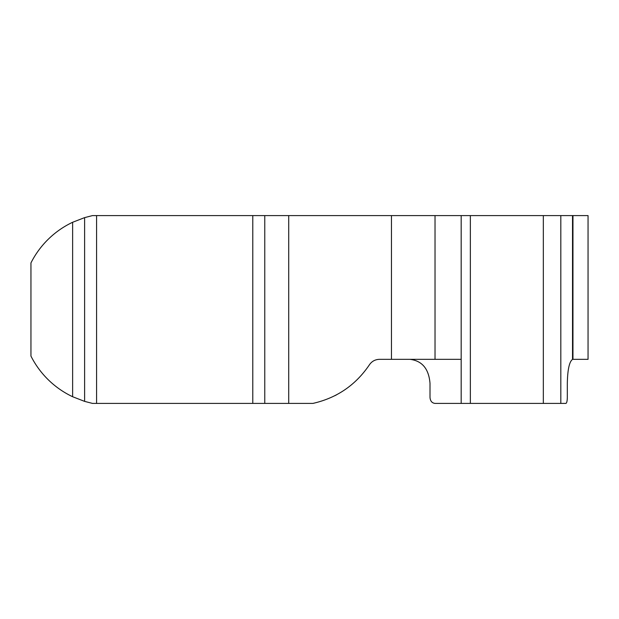<?xml version="1.0" encoding="UTF-8"?>
<svg xmlns="http://www.w3.org/2000/svg" width="619" height="619" viewBox="0 0 619 619"><rect width="100%" height="100%" fill="white"/><g stroke="black" fill="none" stroke-linecap="round" stroke-linejoin="round"><path stroke-width="0.93" d="M572.962 359.329L588.05 359.329L588.05 215.59L572.962 215.59L572.962 359.329L572.529 359.329M461.178 359.329L379.47 359.329C375.215 359.461 371.872 361.264 369.442 364.753C355.685 385.088 336.837 397.971 312.897 403.41L314.065 403.155M288.725 215.59L264.77 215.59L264.77 403.41L288.725 403.41L288.725 215.59L435.025 215.59L435.025 359.329M84.61 401.375L92.486 403.41L264.77 403.41L264.77 215.59L92.486 215.59L84.61 217.625L84.61 401.375L72.632 396.733A89.546 89.546 0 0 1 30.95 356.08L30.95 262.92A89.546 89.546 0 0 1 72.632 222.267L84.61 217.625M312.897 403.41L288.725 403.41M391.463 359.329L391.463 215.59M560.822 403.41L560.822 215.59L572.529 215.59L572.529 359.399C569.341 361.635 567.6 369.605 567.321 383.285L567.321 397.421C567.236 401.05 566.764 403.046 565.905 403.41L470.355 403.41L470.355 215.59L435.025 215.59M470.355 215.59L560.822 215.59M572.529 215.59L572.962 215.59M336.635 394.783L334.794 395.734M470.355 403.41L435.025 403.41C431.977 403.046 430.306 401.05 430.004 397.421L430.004 383.285C428.789 368.762 422.088 360.776 409.902 359.329M252.784 403.41L252.784 215.59M96.587 403.41L96.587 215.59M72.632 396.733L72.632 222.267M543.335 403.41L543.335 215.59M461.178 403.41L461.178 215.59"/></g></svg>
